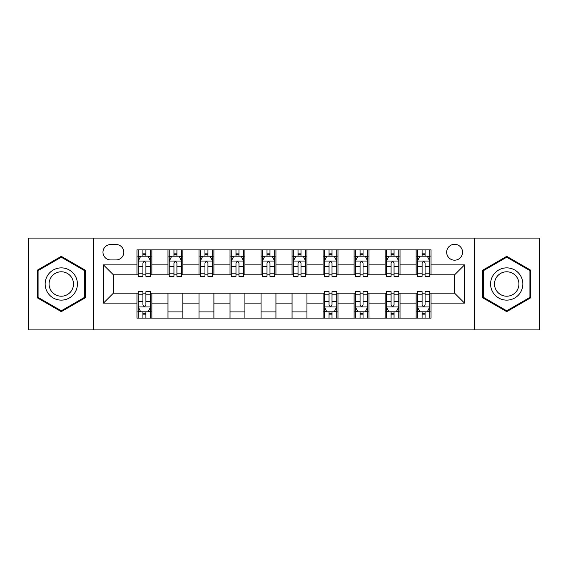 <?xml version="1.0" encoding="UTF-8"?>
<svg xmlns="http://www.w3.org/2000/svg" width="568" height="568" viewBox="0 0 568 568"><rect width="100%" height="100%" fill="white"/><g stroke="black" fill="none" stroke-linecap="round" stroke-linejoin="round"><path stroke-width="0.85" d="M454.606 244.297A7.938 7.938 0 0 0 446.668 252.235A7.938 7.938 0 0 0 454.606 260.179A7.938 7.938 0 0 0 462.551 252.235A7.938 7.938 0 0 0 454.606 244.297M474.457 329.909L539.6 329.909L539.6 238.091L474.457 238.091L474.457 329.909L93.542 329.909L93.542 238.091L28.4 238.091L28.4 329.909L93.542 329.909M110.661 259.931L116.121 259.931A7.689 7.689 0 0 0 123.817 252.235A7.689 7.689 0 0 0 116.121 244.545L110.661 244.545A7.689 7.689 0 0 0 102.971 252.235A7.689 7.689 0 0 0 110.661 259.931M474.457 238.091L93.542 238.091M136.966 303.106L103.468 303.106L103.468 264.894L136.966 264.894L136.966 274.82L113.394 274.82L113.394 293.18L136.966 293.18L136.966 318.123L431.034 318.123L431.034 293.18L454.606 293.18L454.606 274.82L431.034 274.82L431.034 264.894L464.532 264.894L464.532 303.106L431.034 303.106M431.034 264.894L431.034 249.877L136.966 249.877L136.966 264.894M416.145 249.877L416.145 274.82L417.381 274.82M422.095 274.82L425.077 274.82M429.791 274.82L431.034 274.82M416.145 274.82L398.771 274.82M385.125 249.877L385.125 274.82L386.361 274.82M391.082 274.82L394.057 274.82M385.125 274.82L367.752 274.82M354.105 249.877L354.105 274.82L355.348 274.82M360.062 274.82L363.037 274.82M354.105 274.82L336.732 274.82M323.085 249.877L323.085 274.82L324.328 274.82M329.042 274.82L332.017 274.82M323.085 274.82L305.712 274.82M292.066 249.877L292.066 274.82L293.308 274.82M298.022 274.82L300.997 274.82M292.066 274.82L274.692 274.82M261.046 249.877L261.046 274.82L262.288 274.82M267.003 274.82L269.977 274.82M261.046 274.82L243.672 274.82M230.026 249.877L230.026 274.82L231.268 274.82M235.983 274.82L238.958 274.82M230.026 274.82L212.652 274.82M199.006 249.877L199.006 274.82L200.248 274.82M204.963 274.82L207.938 274.82M199.006 274.82L181.639 274.82M167.986 249.877L167.986 274.82L169.228 274.82M173.943 274.82L176.918 274.82M167.986 274.82L150.619 274.82M136.966 274.82L138.209 274.82M142.923 274.82L145.905 274.82M136.966 293.18L138.209 293.18M142.923 293.18L145.905 293.18M150.619 293.18L151.855 293.18L151.855 318.123M324.328 293.18L151.855 293.18M329.042 293.18L332.017 293.18M336.732 293.18L337.974 293.18L337.974 318.123M355.348 293.18L337.974 293.18M360.062 293.18L363.037 293.18M367.752 293.18L368.994 293.18L368.994 318.123M386.361 293.18L368.994 293.18M391.082 293.18L394.057 293.18M398.771 293.18L400.014 293.18L400.014 318.123M417.381 293.18L400.014 293.18M422.095 293.18L425.077 293.18M429.791 293.18L431.034 293.18M151.855 249.877L151.855 274.82M136.966 256.083L138.209 256.083M142.923 256.083L145.905 256.083M150.619 256.083L151.855 256.083M136.966 311.917L138.209 311.917M142.923 311.917L145.905 311.917M150.619 311.917L151.855 311.917M167.986 293.18L167.986 318.123M182.875 249.877L182.875 274.82M167.986 256.083L169.228 256.083M173.943 256.083L176.918 256.083M181.639 256.083L182.875 256.083M182.875 293.18L182.875 318.123M167.986 311.917L182.875 311.917M199.006 293.18L199.006 318.123M213.895 293.18L213.895 318.123M199.006 311.917L213.895 311.917M213.895 249.877L213.895 274.82M199.006 256.083L200.248 256.083M204.963 256.083L207.938 256.083M212.652 256.083L213.895 256.083M230.026 293.18L230.026 318.123M244.914 293.18L244.914 318.123M230.026 311.917L244.914 311.917M244.914 249.877L244.914 274.82M230.026 256.083L231.268 256.083M235.983 256.083L238.958 256.083M243.672 256.083L244.914 256.083M261.046 293.18L261.046 318.123M275.934 293.18L275.934 318.123M261.046 311.917L275.934 311.917M275.934 249.877L275.934 274.82M261.046 256.083L262.288 256.083M267.003 256.083L269.977 256.083M274.692 256.083L275.934 256.083M292.066 293.18L292.066 318.123M306.954 293.18L306.954 318.123M292.066 311.917L306.954 311.917M306.954 249.877L306.954 274.82M292.066 256.083L293.308 256.083M298.022 256.083L300.997 256.083M305.712 256.083L306.954 256.083M323.085 293.18L323.085 318.123M323.085 311.917L324.328 311.917M329.042 311.917L332.017 311.917M336.732 311.917L337.974 311.917M337.974 249.877L337.974 274.82M323.085 256.083L324.328 256.083M329.042 256.083L332.017 256.083M336.732 256.083L337.974 256.083M354.105 293.18L354.105 318.123M354.105 311.917L355.348 311.917M360.062 311.917L363.037 311.917M367.752 311.917L368.994 311.917M368.994 249.877L368.994 274.82M354.105 256.083L355.348 256.083M360.062 256.083L363.037 256.083M367.752 256.083L368.994 256.083M385.125 293.18L385.125 318.123M385.125 311.917L386.361 311.917M391.082 311.917L394.057 311.917M398.771 311.917L400.014 311.917M400.014 249.877L400.014 274.82M385.125 256.083L386.361 256.083M391.082 256.083L394.057 256.083M398.771 256.083L400.014 256.083M416.145 293.18L416.145 318.123M416.145 311.917L417.381 311.917M422.095 311.917L425.077 311.917M429.791 311.917L431.034 311.917M416.145 256.083L417.381 256.083M422.095 256.083L425.077 256.083M429.791 256.083L431.034 256.083M113.394 274.82L103.468 264.894M113.394 293.18L103.468 303.106M464.532 264.894L454.606 274.82M464.532 303.106L454.606 293.18M61.28 311.654L85.228 297.824L85.228 270.176L61.28 256.346L37.332 270.176L37.332 297.824L61.28 311.654M530.668 270.176L506.72 256.346L482.772 270.176L482.772 297.824L506.72 311.654L530.668 297.824L530.668 270.176M145.905 253.108L142.923 253.108M150.619 273.194L145.905 273.194L145.905 276.311L150.619 276.311L150.619 261.166L148.134 256.204L140.694 256.204L138.209 261.166L138.209 276.311L142.923 276.311L142.923 273.194L138.209 273.194M138.209 261.166L138.209 249.877M150.619 261.166L150.619 249.877M142.923 256.204L142.923 249.877M145.905 249.877L145.905 256.204M145.905 273.194L145.905 263.034C144.911 261.117 143.917 261.117 142.923 263.034L142.923 273.194M142.923 314.892L145.905 314.892M138.209 294.806L142.923 294.806L142.923 291.689L138.209 291.689L138.209 306.834L140.694 311.796L148.134 311.796L150.619 306.834L150.619 291.689L145.905 291.689L145.905 294.806L150.619 294.806M150.619 306.834L150.619 318.123M138.209 306.834L138.209 318.123M145.905 311.796L145.905 318.123M142.923 318.123L142.923 311.796M142.923 294.806L142.923 304.966C143.917 306.883 144.911 306.883 145.905 304.966L145.905 294.806M176.918 253.108L173.943 253.108M181.639 273.194L176.918 273.194L176.918 276.311L181.639 276.311L181.639 261.166L179.154 256.204L171.706 256.204L169.228 261.166L169.228 276.311L173.943 276.311L173.943 273.194L169.228 273.194M169.228 261.166L169.228 249.877M181.639 261.166L181.639 249.877M173.943 256.204L173.943 249.877M176.918 249.877L176.918 256.204M176.918 273.194L176.918 263.034C175.931 261.117 174.937 261.117 173.943 263.034L173.943 273.194M207.938 253.108L204.963 253.108M212.652 273.194L207.938 273.194L207.938 276.311L212.652 276.311L212.652 261.166L210.174 256.204L202.726 256.204L200.248 261.166L200.248 276.311L204.963 276.311L204.963 273.194L200.248 273.194M200.248 261.166L200.248 249.877M212.652 261.166L212.652 249.877M204.963 256.204L204.963 249.877M207.938 249.877L207.938 256.204M207.938 273.194L207.938 263.034C206.951 261.117 205.957 261.117 204.963 263.034L204.963 273.194M238.958 253.108L235.983 253.108M243.672 273.194L238.958 273.194L238.958 276.311L243.672 276.311L243.672 261.166L241.194 256.204L233.746 256.204L231.268 261.166L231.268 276.311L235.983 276.311L235.983 273.194L231.268 273.194M231.268 261.166L231.268 249.877M243.672 261.166L243.672 249.877M235.983 256.204L235.983 249.877M238.958 249.877L238.958 256.204M238.958 273.194L238.958 263.034C237.971 261.117 236.977 261.117 235.983 263.034L235.983 273.194M269.977 253.108L267.003 253.108M274.692 273.194L269.977 273.194L269.977 276.311L274.692 276.311L274.692 261.166L272.214 256.204L264.766 256.204L262.288 261.166L262.288 276.311L267.003 276.311L267.003 273.194L262.288 273.194M262.288 261.166L262.288 249.877M274.692 261.166L274.692 249.877M267.003 256.204L267.003 249.877M269.977 249.877L269.977 256.204M269.977 273.194L269.977 263.034C268.991 261.117 267.997 261.117 267.003 263.034L267.003 273.194M75.253 275.934A16.131 16.131 0 0 0 53.215 270.034A16.131 16.131 0 0 0 47.314 292.066A16.131 16.131 0 0 0 69.346 297.966A16.131 16.131 0 0 0 75.253 275.934M71.859 277.894A12.212 12.212 0 0 0 55.174 273.421A12.212 12.212 0 0 0 50.701 290.106A12.212 12.212 0 0 0 67.386 294.579A12.212 12.212 0 0 0 71.859 277.894M61.28 310.795L38.077 297.398L38.077 270.602L61.28 257.205L84.483 270.602L84.483 297.398L61.28 310.795M506.72 300.131A16.131 16.131 0 0 0 522.851 284A16.131 16.131 0 0 0 506.72 267.869A16.131 16.131 0 0 0 490.589 284A16.131 16.131 0 0 0 506.72 300.131M506.72 296.212A12.212 12.212 0 0 0 518.932 284A12.212 12.212 0 0 0 506.72 271.788A12.212 12.212 0 0 0 494.508 284A12.212 12.212 0 0 0 506.72 296.212M483.517 270.602L506.72 257.205L529.923 270.602L529.923 297.398L506.72 310.795L483.517 297.398L483.517 270.602M300.997 253.108L298.022 253.108M305.712 273.194L300.997 273.194L300.997 276.311L305.712 276.311L305.712 261.166L303.234 256.204L295.786 256.204L293.308 261.166L293.308 276.311L298.022 276.311L298.022 273.194L293.308 273.194M293.308 261.166L293.308 249.877M305.712 261.166L305.712 249.877M298.022 256.204L298.022 249.877M300.997 249.877L300.997 256.204M300.997 273.194L300.997 263.034C300.01 261.117 299.016 261.117 298.022 263.034L298.022 273.194M332.017 253.108L329.042 253.108M336.732 273.194L332.017 273.194L332.017 276.311L336.732 276.311L336.732 261.166L334.254 256.204L326.806 256.204L324.328 261.166L324.328 276.311L329.042 276.311L329.042 273.194L324.328 273.194M324.328 261.166L324.328 249.877M336.732 261.166L336.732 249.877M329.042 256.204L329.042 249.877M332.017 249.877L332.017 256.204M332.017 273.194L332.017 263.034C331.023 261.117 330.036 261.117 329.042 263.034L329.042 273.194M329.042 314.892L332.017 314.892M324.328 294.806L329.042 294.806L329.042 291.689L324.328 291.689L324.328 306.834L326.806 311.796L334.254 311.796L336.732 306.834L336.732 291.689L332.017 291.689L332.017 294.806L336.732 294.806M336.732 306.834L336.732 318.123M324.328 306.834L324.328 318.123M332.017 311.796L332.017 318.123M329.042 318.123L329.042 311.796M329.042 294.806L329.042 304.966C330.029 306.883 331.023 306.883 332.017 304.966L332.017 294.806M363.037 253.108L360.062 253.108M367.752 273.194L363.037 273.194L363.037 276.311L367.752 276.311L367.752 261.166L365.274 256.204L357.826 256.204L355.348 261.166L355.348 276.311L360.062 276.311L360.062 273.194L355.348 273.194M355.348 261.166L355.348 249.877M367.752 261.166L367.752 249.877M360.062 256.204L360.062 249.877M363.037 249.877L363.037 256.204M363.037 273.194L363.037 263.034C362.043 261.117 361.056 261.117 360.062 263.034L360.062 273.194M360.062 314.892L363.037 314.892M355.348 294.806L360.062 294.806L360.062 291.689L355.348 291.689L355.348 306.834L357.826 311.796L365.274 311.796L367.752 306.834L367.752 291.689L363.037 291.689L363.037 294.806L367.752 294.806M367.752 306.834L367.752 318.123M355.348 306.834L355.348 318.123M363.037 311.796L363.037 318.123M360.062 318.123L360.062 311.796M360.062 294.806L360.062 304.966C361.049 306.883 362.043 306.883 363.037 304.966L363.037 294.806M394.057 253.108L391.082 253.108M398.771 273.194L394.057 273.194L394.057 276.311L398.771 276.311L398.771 261.166L396.294 256.204L388.846 256.204L386.361 261.166L386.361 276.311L391.082 276.311L391.082 273.194L386.361 273.194M386.361 261.166L386.361 249.877M398.771 261.166L398.771 249.877M391.082 256.204L391.082 249.877M394.057 249.877L394.057 256.204M394.057 273.194L394.057 263.034C393.063 261.117 392.076 261.117 391.082 263.034L391.082 273.194M391.082 314.892L394.057 314.892M386.361 294.806L391.082 294.806L391.082 291.689L386.361 291.689L386.361 306.834L388.846 311.796L396.294 311.796L398.771 306.834L398.771 291.689L394.057 291.689L394.057 294.806L398.771 294.806M398.771 306.834L398.771 318.123M386.361 306.834L386.361 318.123M394.057 311.796L394.057 318.123M391.082 318.123L391.082 311.796M391.082 294.806L391.082 304.966C392.069 306.883 393.063 306.883 394.057 304.966L394.057 294.806M425.077 253.108L422.095 253.108M429.791 273.194L425.077 273.194L425.077 276.311L429.791 276.311L429.791 261.166L427.306 256.204L419.866 256.204L417.381 261.166L417.381 276.311L422.095 276.311L422.095 273.194L417.381 273.194M417.381 261.166L417.381 249.877M429.791 261.166L429.791 249.877M422.095 256.204L422.095 249.877M425.077 249.877L425.077 256.204M425.077 273.194L425.077 263.034C424.083 261.117 423.089 261.117 422.095 263.034L422.095 273.194M422.095 314.892L425.077 314.892M417.381 294.806L422.095 294.806L422.095 291.689L417.381 291.689L417.381 306.834L419.866 311.796L427.306 311.796L429.791 306.834L429.791 291.689L425.077 291.689L425.077 294.806L429.791 294.806M429.791 306.834L429.791 318.123M417.381 306.834L417.381 318.123M425.077 311.796L425.077 318.123M422.095 318.123L422.095 311.796M422.095 294.806L422.095 304.966C423.089 306.883 424.083 306.883 425.077 304.966L425.077 294.806M167.986 303.106L151.855 303.106M167.986 264.894L151.855 264.894M199.006 264.894L182.875 264.894M199.006 303.106L182.875 303.106M230.026 264.894L213.895 264.894M230.026 303.106L213.895 303.106M261.046 264.894L244.914 264.894M261.046 303.106L244.914 303.106M292.066 264.894L275.934 264.894M292.066 303.106L275.934 303.106M323.085 264.894L306.954 264.894M323.085 303.106L306.954 303.106M354.105 264.894L337.974 264.894M354.105 303.106L337.974 303.106M385.125 264.894L368.994 264.894M385.125 303.106L368.994 303.106M416.145 264.894L400.014 264.894M416.145 303.106L400.014 303.106M150.555 261.046L138.272 261.046M138.209 256.502L140.544 256.502M148.283 256.502L150.619 256.502M142.923 266.541L138.209 266.541M150.619 266.541L145.905 266.541M145.905 254.684L142.923 254.684M138.272 306.954L150.555 306.954M150.619 311.498L148.283 311.498M140.544 311.498L138.209 311.498M145.905 301.459L150.619 301.459M138.209 301.459L142.923 301.459M142.923 313.316L145.905 313.316M181.575 261.046L169.292 261.046M169.228 256.502L171.557 256.502M179.303 256.502L181.639 256.502M173.943 266.541L169.228 266.541M181.639 266.541L176.918 266.541M176.918 254.684L173.943 254.684M212.595 261.046L200.312 261.046M200.248 256.502L202.577 256.502M210.323 256.502L212.652 256.502M204.963 266.541L200.248 266.541M212.652 266.541L207.938 266.541M207.938 254.684L204.963 254.684M243.615 261.046L231.332 261.046M231.268 256.502L233.597 256.502M241.343 256.502L243.672 256.502M235.983 266.541L231.268 266.541M243.672 266.541L238.958 266.541M238.958 254.684L235.983 254.684M274.635 261.046L262.345 261.046M262.288 256.502L264.617 256.502M272.363 256.502L274.692 256.502M267.003 266.541L262.288 266.541M274.692 266.541L269.977 266.541M269.977 254.684L267.003 254.684M305.655 261.046L293.365 261.046M293.308 256.502L295.637 256.502M303.383 256.502L305.712 256.502M298.022 266.541L293.308 266.541M305.712 266.541L300.997 266.541M300.997 254.684L298.022 254.684M336.668 261.046L324.385 261.046M324.328 256.502L326.657 256.502M334.403 256.502L336.732 256.502M329.042 266.541L324.328 266.541M336.732 266.541L332.017 266.541M332.017 254.684L329.042 254.684M324.385 306.954L336.668 306.954M336.732 311.498L334.403 311.498M326.657 311.498L324.328 311.498M332.017 301.459L336.732 301.459M324.328 301.459L329.042 301.459M329.042 313.316L332.017 313.316M367.688 261.046L355.405 261.046M355.348 256.502L357.677 256.502M365.423 256.502L367.752 256.502M360.062 266.541L355.348 266.541M367.752 266.541L363.037 266.541M363.037 254.684L360.062 254.684M355.405 306.954L367.688 306.954M367.752 311.498L365.423 311.498M357.677 311.498L355.348 311.498M363.037 301.459L367.752 301.459M355.348 301.459L360.062 301.459M360.062 313.316L363.037 313.316M398.708 261.046L386.425 261.046M386.361 256.502L388.697 256.502M396.443 256.502L398.771 256.502M391.082 266.541L386.361 266.541M398.771 266.541L394.057 266.541M394.057 254.684L391.082 254.684M386.425 306.954L398.708 306.954M398.771 311.498L396.443 311.498M388.697 311.498L386.361 311.498M394.057 301.459L398.771 301.459M386.361 301.459L391.082 301.459M391.082 313.316L394.057 313.316M429.727 261.046L417.445 261.046M417.381 256.502L419.716 256.502M427.455 256.502L429.791 256.502M422.095 266.541L417.381 266.541M429.791 266.541L425.077 266.541M425.077 254.684L422.095 254.684M417.445 306.954L429.727 306.954M429.791 311.498L427.455 311.498M419.716 311.498L417.381 311.498M425.077 301.459L429.791 301.459M417.381 301.459L422.095 301.459M422.095 313.316L425.077 313.316"/></g></svg>
